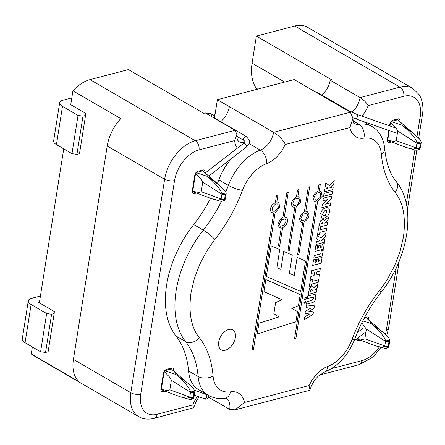 <?xml version="1.0" encoding="UTF-8"?>
<svg xmlns="http://www.w3.org/2000/svg" width="445" height="445" viewBox="0 0 445 445"><rect width="100%" height="100%" fill="white"/><g stroke="black" fill="none" stroke-linecap="round" stroke-linejoin="round"><path stroke-width="0.67" d="M228.663 329.506A11.503 7.176 120.1 0 0 219.474 339.118A11.503 7.176 120.1 0 0 221.248 349.803A11.503 7.176 120.1 0 0 225.381 350.209A11.503 7.176 120.1 0 0 234.571 340.597A11.503 7.176 120.1 0 0 232.796 329.912A11.503 7.176 120.1 0 0 228.663 329.506A11.503 7.176 120.1 0 0 219.474 339.118A11.503 7.176 120.1 0 0 221.248 349.803A11.503 7.176 120.1 0 0 225.381 350.209A11.503 7.176 120.1 0 0 234.571 340.597A11.503 7.176 120.1 0 0 232.796 329.912A11.503 7.176 120.1 0 0 228.663 329.506M199.327 337.644C191.161 327.592 188.385 312.651 191 292.81L194.348 278.503L199.861 264.158L206.647 251.392C206.736 250.908 213.984 240.306 214.863 239.543A116.779 72.858 120.1 0 0 242.481 190.332A33.191 20.709 -59.9 0 1 266.672 163.599C270.354 162.208 273.875 159.805 277.229 156.401L281.768 150.861L285.373 144.453L349.904 127.548C351.489 135.046 356.634 139.257 363.893 138.139A33.191 20.709 -59.9 0 1 381.343 153.97A116.779 72.858 120.1 0 0 395.088 192.346C403.253 202.397 406.029 217.344 403.409 237.185L400.066 251.492L394.554 265.837L387.762 278.603C387.673 279.087 380.425 289.689 379.546 290.452A116.779 72.858 120.1 0 0 351.934 339.663A33.191 20.709 -59.9 0 1 327.743 366.396C324.055 367.787 320.539 370.184 317.185 373.594L312.64 379.134L309.041 385.542L244.511 402.447C242.926 394.949 237.78 390.738 230.521 391.856A33.191 20.709 -59.9 0 1 213.072 376.025A116.779 72.858 120.1 0 0 199.327 337.644A10.619 8.06 -38.4 0 1 185.609 341.604A106.166 66.233 -59.9 0 1 198.103 376.492A10.619 6.191 -4.8 0 0 213.072 376.025M358.286 119.716L395.21 132.693M350.365 112.223L273.586 132.332L217.388 99.691L294.162 79.583L350.365 112.223L352.935 118.253L349.904 127.548M235.183 130.296L205.29 112.935L203.754 113.336L128.416 69.581L90.029 79.633A35.389 22.078 -59.9 0 0 72.93 90.813L120.762 118.593A35.389 22.078 -59.9 0 0 107.228 145.966L73.425 359.371L130.824 392.707A7.076 2.915 -171 0 0 140.726 394.142A28.313 17.661 120.1 0 0 157.163 414.262L192.752 404.944L193.603 407.748L154.176 418.333C148.23 419.774 143.051 419.196 138.645 416.609A35.389 22.078 -59.9 0 1 130.824 392.707L164.622 179.302A35.389 22.078 -59.9 0 1 195.26 140.754L235.183 130.296L236.857 134.446L234.621 140.581L199.032 149.898A28.313 17.661 120.1 0 0 174.523 180.742L140.726 394.142M208.749 397.268L229.698 409.433L235.11 409.834L244.511 402.447M235.11 409.834L309.47 390.36L310.015 389.792L309.041 385.542M266.672 163.599A10.619 6.619 69.7 0 0 260.303 150.099A16.632 10.374 -59.9 0 0 273.586 132.332C279.065 135.725 282.992 139.763 285.373 144.453M193.697 224.569A88.472 55.197 120.1 0 0 176.042 336.047L185.609 341.604A88.472 55.197 120.1 0 1 176.148 290.652A88.472 55.197 120.1 0 1 203.265 230.126L193.697 224.569A106.166 66.233 120.1 0 0 210.591 198.303M230.521 391.856A10.619 7.42 -98.5 0 1 224.92 398.192C218.706 399.059 213.149 398.08 208.254 395.249A43.81 27.329 120.1 0 1 198.103 376.492L188.535 370.935A106.166 66.233 120.1 0 0 176.042 336.047M188.535 370.935A43.81 27.329 120.1 0 0 198.687 389.692L208.254 395.249M231.6 158.442A43.81 27.329 120.1 0 0 218.807 179.83L228.374 185.387A10.619 2.197 20.4 0 0 242.481 190.332M217.377 183.529A106.166 66.233 120.1 0 0 218.807 179.83M196.262 193.063L194.326 193.569C192.796 193.797 192.112 192.958 192.273 191.055L194.793 175.13C195.244 173.149 196.267 171.865 197.858 171.275L202.976 169.934C204.505 169.706 205.19 170.546 205.028 172.449L204.978 172.777M164.884 391.177L162.948 391.683C161.418 391.911 160.734 391.072 160.895 389.169L163.415 373.244C163.866 371.264 164.889 369.979 166.48 369.389L171.598 368.048C173.127 367.82 173.811 368.66 173.65 370.563L173.6 370.891M359.888 340.108L357.952 340.614L355.939 339.479M364.572 317.513L366.602 316.979C368.132 316.751 368.822 317.591 368.66 319.493L368.605 319.822M389.52 125.824L389.803 124.06C390.254 122.086 391.272 120.801 392.863 120.206L397.98 118.865C399.51 118.637 400.2 119.477 400.038 121.379L399.983 121.708M391.266 141.994L389.336 142.5C387.806 142.728 387.117 141.888 387.278 139.986L388.791 130.441M417.01 136.571L420.202 116.406A28.313 17.661 120.1 0 0 403.765 96.287L368.182 105.604C366.452 102.584 363.749 99.914 360.072 97.588A16.632 10.374 -59.9 0 1 351.861 112.251M321.807 95.03A16.632 10.374 120.1 0 0 330.173 80.228L360.072 97.588L399.994 87.137A35.389 22.078 -59.9 0 1 412.721 88.388L419.118 94.574C423.284 101.377 423.39 109.425 422.411 114.732A7.076 2.915 9 0 1 420.202 116.406M217.388 99.691L214.479 118.036M220.726 121.646A16.632 10.374 120.1 0 0 229.342 106.633M412.721 88.388L307.489 27.267A35.389 22.078 120.1 0 0 294.762 26.021L256.376 36.073L331.709 79.827L330.173 80.228M138.645 416.609L33.414 355.488A35.389 22.078 -59.9 0 1 31.256 353.942L79.088 381.721A35.389 22.078 -59.9 0 1 73.425 359.371M257.088 89.295A137.132 85.551 120.1 0 0 256.409 88.344L257.744 89.122M72.93 90.813L70.727 104.703M63.735 148.847L39.349 302.817M32.357 346.961L31.256 353.942M256.376 36.073L252.087 63.145A44.839 27.974 120.1 0 0 256.409 88.344M375.775 345.904L385.092 348.374L386.944 348.201L388.396 347.267L387.734 347.667L384.758 346.338L384.791 345.999A2.581 1.062 9 0 0 388.218 346.421L388.986 341.56L385.609 340.981L389.314 340.013M356.762 338.845L375.207 345.709L381.56 347.295L384.758 346.338L388.218 346.421A2.581 1.062 -171 0 0 389.025 345.81L388.969 345.965M389.77 340.976A2.581 1.062 9 0 1 389.77 341.12A2.581 1.062 9 0 1 388.958 341.732A2.581 1.062 -171 0 1 385.531 341.309L385.609 340.981C384.903 337.633 380.786 331.931 371.152 323.543L382.845 332.165L366.808 318.264L370.574 321.924L370.991 323.404L362.764 320.94M361.757 322.942L366.374 329.166L364.856 338.773L362.77 339.513L357.135 338.556M389.025 345.81L389.753 339.941C388.958 338.189 388.246 337.093 387.612 336.665L382.861 332.181M389.809 340.814L388.986 341.56M388.19 346.594L388.969 346.11L388.407 347.256M387.233 140.359L406.591 147.595L412.938 149.181L416.136 148.224L419.568 148.48L420.347 147.996L419.112 149.553L416.136 148.224L416.17 147.885A2.581 1.062 9 0 0 419.596 148.307L420.364 143.446L416.987 142.867L420.692 141.899M421.148 142.862A2.581 1.062 9 0 1 421.148 143.006A2.581 1.062 9 0 1 420.336 143.618A2.581 1.062 -171 0 1 416.909 143.195L416.987 142.867C416.286 139.519 412.165 133.817 402.53 125.429L414.223 134.051L398.186 120.15L401.952 123.81L402.347 125.295L390.966 121.541M414.223 134.051L418.99 138.551C419.624 138.979 420.336 140.069 421.131 141.827L421.187 142.7L420.364 143.446M390.465 122.258L396.022 127.96L397.758 131.053L396.234 140.659L393.797 141.382L387.261 140.119M419.568 148.48L419.596 148.307A2.581 1.062 -171 0 0 420.403 147.696L420.347 147.851M226.138 193.925A2.581 1.062 -171 0 1 226.138 194.076A2.581 1.062 -171 0 1 225.331 194.688L224.558 199.544L225.342 198.921M201.223 191.728L202.748 182.122L221.905 194.265L221.159 198.954A2.581 1.062 -171 0 0 224.586 199.377A2.581 1.062 9 0 0 225.398 198.765L224.769 200.222L224.102 200.617L221.132 199.293L221.159 198.954L201.223 191.728L198.787 192.451L192.251 191.189M225.354 194.515L221.977 193.937C221.276 190.588 217.16 184.886 207.52 176.498L219.213 185.12L223.98 189.62C224.614 190.048 225.326 191.139 226.121 192.891L226.182 193.77L225.331 194.688A2.581 1.062 9 0 1 221.905 194.265L221.977 193.937L225.682 192.969M192.229 191.422L211.581 198.665L217.928 200.25L221.132 199.293L224.558 199.544M219.213 185.12L203.181 171.219L206.964 174.902L207.32 176.37L195.956 172.604M202.748 182.122L201.018 179.029L195.455 173.328M70.805 104.208L70.165 104.375L85.713 113.403L85.546 115.466L82.987 116.134L78.036 115.416L62.489 106.388A10.619 4.372 -171 0 1 59.68 102.717A10.619 4.372 -171 0 1 62.995 100.208L71.806 97.9M59.68 102.717L53.628 140.937A10.619 4.372 9 0 0 56.437 144.608L71.984 153.636L76.935 154.354L79.494 153.686L85.546 115.466M82.987 116.134L76.935 154.354M78.036 115.416L71.984 153.636M194.76 392.039A2.581 1.062 -171 0 1 194.76 392.19A2.581 1.062 -171 0 1 193.953 392.801L193.18 397.658L193.964 397.035M169.845 389.842L171.369 380.236L190.527 392.379L189.781 397.068A2.581 1.062 -171 0 0 193.208 397.491A2.581 1.062 9 0 0 194.02 396.879L193.391 398.336L192.724 398.731L189.754 397.407L189.781 397.068L169.845 389.842L167.409 390.565L160.873 389.303M193.976 392.629L190.599 392.051C189.898 388.702 185.782 383 176.142 374.612L187.835 383.234L192.602 387.734C193.236 388.162 193.948 389.253 194.743 391.005L194.804 391.884L193.953 392.801A2.581 1.062 9 0 1 190.527 392.379L190.599 392.051L194.304 391.083M160.851 389.536L180.203 396.779L186.55 398.364L189.754 397.407L193.18 397.658M187.835 383.234L171.803 369.333L175.586 373.016L175.942 374.484L164.578 370.718M171.369 380.236L169.64 377.143L164.077 371.442M39.427 302.322L38.787 302.489L54.335 311.517L54.168 313.58L51.609 314.248L46.658 313.53L31.111 304.502A10.619 4.372 -171 0 1 28.302 300.831A10.619 4.372 -171 0 1 31.617 298.322L40.428 296.014M28.302 300.831L22.25 339.051A10.619 4.372 9 0 0 25.059 342.722L40.606 351.75L45.557 352.468L48.116 351.8L54.168 313.58M51.609 314.248L45.557 352.468M46.658 313.53L40.606 351.75M303.84 302.806L304.174 303.423L306.049 301.632L305.76 301.043L303.818 302.789L305.76 301.043M304.174 303.423L303.818 302.789M316.173 202.069L294.523 338.734L295.908 338.428L317.597 201.49L322.208 196.234L321.134 191.406L319.254 191.011L320.372 183.957L318.982 184.297L317.836 191.378C315.255 192.585 313.625 194.726 312.946 197.803L314.348 201.524M320.211 192.852L320.595 197.007L316.484 200.283L315.31 200.022L314.565 196.584C315.31 194.382 316.751 193.058 318.887 192.602L320.222 192.857L320.623 197.013L316.506 200.294L315.321 200.028M317.836 191.378L317.858 191.389C315.277 192.596 313.647 194.738 312.974 197.814L314.359 201.529L316.195 202.08L294.551 338.745M318.982 184.297L317.858 191.389M320.372 183.957L319.009 184.313M321.112 191.394L319.254 191.022M324.906 239.493L321.518 240.417L323.532 238.409C325.178 237.624 325.974 235.894 325.929 233.225L320.956 238.119L317.374 235.577C316.668 238.325 316.712 239.594 317.513 239.388L319.755 240.84L316.434 241.707L315.995 244.489L324.494 242.264L324.883 239.477L321.546 240.389M317.663 235.722L317.352 235.561L317.663 235.722M316.434 241.707L315.995 244.489M316.406 241.696L319.755 240.84M319.727 240.828L317.491 239.377C316.69 239.582 316.645 238.309 317.352 235.561M320.934 238.103L325.929 233.225M320.233 229.72L320.55 227.745L318.57 228.229L317.502 234.949L319.499 234.354L319.816 232.385L326.357 230.705L326.725 228.018L320.233 229.72M318.57 228.229L320.55 227.745M320.239 229.698L326.725 228.018M318.542 228.213L317.502 234.949M334.24 180.548L329.383 185.482L325.695 182.956L325.2 186.088L328.093 188.191L324.772 189.058L324.333 191.84L332.843 189.576L333.272 186.872L329.823 187.773L333.728 183.974L334.24 180.548L329.383 185.482L329.044 185.331M326.04 183.101L325.695 182.956L326.04 183.101M329.845 187.751L333.272 186.872M324.772 189.058L324.333 191.84M324.75 189.047L328.093 188.191M326.263 187.028L325.2 186.088L325.695 182.956M305.331 297.711L304.38 299.407L304.68 299.93L306.577 298.128L306.26 297.644L305.309 297.699L306.26 297.644M304.68 299.93L304.38 299.407M304.358 299.39L305.309 297.699M323.187 250.346L321.24 250.835L320.767 253.811L314.214 255.564L313.797 258.189L322.319 256.014L323.187 250.346L321.262 250.852L320.789 253.822L314.237 255.575L313.82 258.206M306.933 301.515L306.51 304.18L312.618 302.617C314.543 301.76 315.616 300.141 315.839 297.761L315.177 294.473L307.873 295.753L307.445 298.456L313.597 297.165L313.853 298.284C312.93 299.963 310.621 301.043 306.933 301.515L306.905 301.499C310.593 301.026 312.913 299.952 313.853 298.284M306.905 301.499L306.51 304.18M307.873 295.753L307.445 298.456M307.851 295.736L315.177 294.473M288.226 192.335L286.825 192.741L282.931 217.31L279.95 219.791L277.969 224.386L279.354 227.662L281.24 228.007L278.431 245.74L279.655 246.269L282.636 227.64C285.228 226.444 286.858 224.319 287.514 221.254C287.715 219.163 287.114 217.844 285.718 217.31L284.327 216.943L288.226 192.335L286.825 192.741M279.377 224.163L281.557 219.819L285.217 218.979L286.163 220.942L284.027 225.331L280.339 226.227L279.377 224.163M282.931 217.31L286.803 192.73M284.305 216.926L285.039 217.166M285.011 217.149L285.718 217.31M281.212 228.012L278.431 245.74M279.343 227.656L277.947 224.375L279.927 219.78L282.909 217.293M280.328 226.221L284.01 225.309L286.141 220.926L285.206 218.973M324.049 193.436L323.61 196.217L332.131 194.059L332.571 191.278L324.027 193.419L332.571 191.278M324.027 193.419L323.61 196.217M327.637 222.45L324.778 223.195L328.01 220.275L328.51 217.11L324.644 220.492L323.932 219.691L322.981 219.535L320.422 220.876L318.687 227.273L327.225 225.037L327.637 222.45L324.811 223.167M328.51 217.11L324.616 220.481M322.202 222.222L322.848 223.757L321.045 224.23M320.422 220.876L318.687 227.273M322.981 219.535L320.445 220.887M323.91 219.68L323.009 219.552M322.848 223.757L321.04 224.247L322.224 222.239L322.742 222.266M322.224 222.239L322.875 223.768M318.475 248.004L317.285 248.338L317.758 245.362L315.755 245.829L314.921 251.436L323.398 249.178L324.294 243.537L322.319 243.999L321.802 247.097L320.495 247.437L320.878 244.856L318.881 245.417L318.475 248.004L317.291 248.316M317.758 245.362L315.755 245.829M318.881 245.417L318.498 248.021M320.901 244.872L318.909 245.429M321.802 247.097L320.489 247.459M322.319 243.999L321.824 247.109M324.294 243.537L322.347 244.01M315.778 245.846L314.921 251.436M313.842 287.476L313.302 286.853M308.051 294.445L309.737 288.032C310.938 286.669 312.257 286.396 313.703 287.214C312.284 286.413 310.96 286.686 309.737 288.032L308.051 294.445L316.595 292.131L317.001 289.584L314.454 290.062L317.374 287.409L317.841 284.288L313.853 287.481M310.81 289.795L312.079 289.456L312.245 290.863L310.415 291.347L310.81 289.795M313.992 287.609L317.841 284.288M314.482 290.04L317.001 289.584M310.421 291.325L312.245 290.863M312.223 290.852L312.067 289.45M312.045 281.44L312.362 279.432L310.376 279.95L309.32 286.636L311.316 286.035L311.628 284.066L318.164 282.43L318.531 279.744L312.045 281.44M310.376 279.95L312.362 279.432M312.045 281.418L318.531 279.744M310.354 279.938L309.32 286.636M283.743 251.458L280.867 269.425L276.89 267.651L279.727 249.584L271.177 245.896L266.338 276.451L300.67 291.453L305.52 261.004L297.143 257.388L294.279 275.466L289.378 273.341L292.265 255.113L283.715 251.442L280.867 269.425M280.839 269.414L276.896 267.651M292.265 255.113L283.715 251.442M305.52 261.004L297.115 257.377L294.279 275.466M294.256 275.449L289.378 273.341M271.177 245.896L266.338 276.451M271.15 245.885L279.727 249.584M309.564 314.02L304.497 317.074L304.057 319.855L304.475 317.057L309.737 313.87M304.057 319.855L313.08 314.342L313.475 311.834L308.913 311.361L314.014 308.435L314.393 305.854L306.394 304.914L305.965 307.617L310.721 308.185L305.376 311.328L305.036 313.319L305.353 311.311L310.682 308.179M305.965 307.617L306.366 304.897L314.393 305.854M308.886 311.35L313.475 311.834M305.059 313.336L309.587 314.036M276.517 195.438L275.405 202.469L272.307 204.861C270.338 207.615 269.954 210.001 271.155 212.026L271.762 212.582L273.736 213.016L252.054 349.909L253.455 349.509L275.105 212.844L279.822 207.064L278.731 202.469L276.84 201.874L277.903 195.149L276.495 195.427L275.383 202.458M272.852 211.197L274.943 211.236L272.868 211.203L272.173 207.559L275.566 203.91L277.68 203.932L278.359 207.598L274.966 211.247L278.331 207.593L277.663 203.921M275.394 202.464L272.307 204.861C270.321 207.604 269.926 209.984 271.133 212.009L271.739 212.565M276.495 195.427L277.903 195.149M278.72 202.464L276.818 201.858M273.708 213.016L252.054 349.909M323.326 198.175L322.892 200.917L327.915 199.455L322.28 204.967L321.841 207.748L330.318 205.49L330.746 202.787L325.673 204.227L331.419 198.72L331.864 195.939L323.304 198.164L331.864 195.939M323.304 198.164L322.892 200.917M325.701 204.199L330.746 202.787M322.28 204.967L321.841 207.748M322.258 204.956L327.859 199.471M328.327 207.832L326.43 207.609C323.476 208.232 321.568 210.162 320.712 213.394L321.668 218.022L323.671 218.378C328.499 216.459 330.312 213.222 329.105 208.661L328.327 207.832L326.43 207.609C323.498 208.243 321.596 210.179 320.739 213.405L321.691 218.039M324.633 210.797L326.93 210.546L325.401 215.246L323.198 215.447L322.564 214.362L324.633 210.797M319.588 261.082L318.275 261.443L318.692 258.818L316.679 259.324L316.284 261.999L315.071 262.316L315.522 259.274L313.575 259.763L312.674 265.426L321.151 263.206L322.08 257.522L320.111 257.944L319.588 261.082L318.281 261.421M316.256 261.988L315.077 262.3M322.08 257.522L320.139 257.955L319.61 261.093M313.575 259.763L312.674 265.426M315.522 259.274L313.603 259.78M316.679 259.324L316.284 261.999M318.692 258.818L316.707 259.335M318.998 276.99L319.404 274.215L316.084 275.088L316.567 272.034L319.927 271.116L320.35 268.452L311.811 270.688L311.383 273.391L314.537 272.64L314.075 275.577L310.894 276.484L310.465 279.187M310.894 276.484L314.075 275.577M314.048 275.561L314.509 272.646M311.811 270.688L311.383 273.391M311.789 270.677L320.35 268.452M316.089 275.066L319.404 274.215M310.443 279.171L310.871 276.467M309.664 186.761L308.268 187.123L304.38 211.692L301.36 214.223L299.396 218.812L300.798 222.033L302.683 222.394L297.638 254.262L298.829 254.796L304.074 222.066C309.303 218.161 310.332 214.707 307.161 211.692L305.776 211.325L309.664 186.761L308.268 187.123M307.601 211.898L307.161 211.692L307.601 211.898M300.826 218.362L303.089 214.151L306.688 213.378L307.612 215.508L305.37 219.797L301.777 220.587L300.826 218.362M304.38 211.692L308.246 187.111M306.472 211.542L307.161 211.692M302.656 222.394L297.638 254.262M300.77 222.016L299.374 218.795L301.337 214.206L304.352 211.675M301.766 220.575L305.359 219.774L307.59 215.497L306.677 213.372M298.929 189.57L297.56 189.932L296.442 196.996C291.97 199.955 290.574 203.148 292.248 206.575L294.746 207.698L288.043 250.034L289.244 250.535L296.147 207.109L300.77 201.869L299.73 197.007L297.839 196.634L298.929 189.57L297.56 189.932M299.702 200.478L297.516 204.811L293.872 205.679L292.91 203.515C293.183 201.162 294.301 199.505 296.259 198.526L298.678 198.437L299.702 200.478L298.667 198.431M296.442 196.996L297.538 189.915M299.73 197.007L297.844 196.618M294.746 207.698L288.043 250.034M292.932 207.164L292.248 206.575M292.226 206.563C290.552 203.137 291.948 199.944 296.42 196.985M293.861 205.673L297.499 204.795L299.674 200.461M281.807 299.847L275.589 302.594L273.864 313.669L278.843 316.957L258.934 323.209L257.204 333.956L295.897 321.768L297.521 311.533L291.792 308.441L298.445 305.698L300.208 294.573L265.832 279.621L263.941 291.592L281.835 299.696M263.941 291.592L265.81 279.605L270.193 281.418M300.208 294.573L270.215 281.435M275.589 302.594L273.886 313.686L278.87 316.974L258.957 323.22L257.227 333.967M281.529 299.986L275.611 302.606M297.521 311.533L292.32 308.836M396.189 128.16L356.417 114.209L347.818 110.138A2.303 1.435 120.1 0 0 346.989 110.054A2.303 1.435 120.1 0 0 346.761 110.132M356.417 114.209A2.303 1.786 109.3 0 1 356.656 114.321A2.303 1.786 109.3 0 1 357.213 117.285A2.303 1.786 109.3 0 1 354.893 118.554L358.687 119.883M315.449 91.948L317.68 92.632A2.303 1.435 120.1 0 0 317.43 92.532A2.303 1.435 120.1 0 0 316.857 92.554A2.303 1.435 120.1 0 0 316.629 92.632M214.19 118.103A2.303 1.435 -59.9 0 1 214.829 118.22L213.483 117.691M206.13 394.515L205.685 394.264A2.303 1.786 109.3 0 1 205.924 394.376A2.303 1.786 109.3 0 1 206.48 397.335A2.303 1.786 109.3 0 1 204.166 398.603L194.293 395.143M203.771 393.591A2.303 1.435 -59.9 0 1 204.555 393.102M246.402 136.559A2.303 1.435 -59.9 0 0 245.573 136.476A2.303 1.435 -59.9 0 0 243.599 139.813A2.303 1.435 -59.9 0 0 244.088 140.537L244.828 141.338C245.112 141.499 244.689 142.189 243.56 143.412A2.303 0.985 52.4 0 1 244.555 143.54A2.303 0.985 52.4 0 1 246.519 146.132A2.303 0.985 52.4 0 1 246.369 147.05C249.1 144.358 250.079 142.094 249.3 140.264L246.402 136.559L214.829 118.22M353.063 120.862L358.926 124.272A16.632 10.374 -59.9 0 1 354.036 123.46L354.036 123.46C354.376 122.97 353.425 125.323 352.935 118.253M244.667 142.161A16.632 10.374 -59.9 0 1 238.859 141.527L237.791 140.364C236.696 138.334 236.723 134.651 236.857 134.446M210.858 116.167A2.303 1.435 -59.9 0 1 212.382 114.899A2.303 1.435 -59.9 0 1 213.211 114.982L210.023 113.525L205.312 112.947M214.863 239.543A10.619 1.813 -141.9 0 0 203.265 230.126A106.166 66.233 -59.9 0 0 221.443 201.329M224.92 398.192L226.027 398.203A16.632 10.374 -59.9 0 1 229.698 409.433M395.088 192.346A10.619 8.06 141.6 0 0 396.234 181.588C416.765 205.657 409.172 257.622 380.725 292.832C369.656 307.028 360.978 322.486 354.704 339.201C348.129 355.477 337.978 366.474 324.244 372.187A10.619 6.619 -110.3 0 0 327.743 366.396M354.704 339.201A10.619 2.197 -159.6 0 1 351.934 339.663M380.725 292.832A10.619 1.813 -141.9 0 0 379.546 290.452M396.234 181.588C389.981 173.934 386.154 163.042 384.747 148.908A10.619 6.191 175.2 0 1 381.343 153.97M384.747 148.908C383.54 136.632 377.544 129.562 371.809 126.413A43.81 27.329 120.1 0 0 358.926 124.272A10.619 7.42 81.5 0 1 363.893 138.139M249.066 143.574L260.303 150.099A43.81 27.329 120.1 0 0 228.374 185.387A106.166 66.233 -59.9 0 1 225.76 191.956M237.435 148.135A23.713 14.791 -59.9 0 1 234.621 140.581M192.752 404.944A23.713 14.791 -59.9 0 1 197.491 396.267M200.667 392.501A23.713 14.791 -59.9 0 1 201.73 391.455M331.492 368.61L361.896 360.65A28.313 17.661 120.1 0 0 379.274 347.078M385.359 334.423A28.313 17.661 120.1 0 0 386.405 329.806L396.222 267.812M406.341 203.927L414.874 150.054M368.182 105.604A23.713 14.791 -59.9 0 1 361.969 116.156M157.163 414.262A7.076 4.7 75.3 0 1 154.176 418.333M174.523 180.742A7.076 2.915 -171 0 1 164.622 179.302L107.228 145.966M199.032 149.898A7.076 4.7 -104.7 0 0 195.26 140.754L90.029 79.633M204.667 172.51A1.769 0.729 9 0 0 205.028 172.449M202.976 169.934A1.769 1.174 75.3 0 1 202.23 170.952L202.297 170.936M197.858 171.275A1.769 1.174 75.3 0 1 197.107 172.293C196.796 172.126 196.206 172.933 195.344 174.713L192.824 190.638A1.769 0.729 9 0 1 192.273 191.055M194.793 175.13A1.769 0.729 9 0 0 195.344 174.713M194.326 193.569A1.769 1.174 -104.7 0 0 194.142 192.218M173.289 370.624A1.769 0.729 9 0 0 173.65 370.563M171.598 368.048A1.769 1.174 75.3 0 1 170.852 369.066L170.919 369.055M166.48 369.389A1.769 1.174 75.3 0 1 165.729 370.407C165.418 370.24 164.828 371.047 163.966 372.827L161.446 388.752A1.769 0.729 9 0 1 160.895 389.169M163.415 373.244A1.769 0.729 9 0 0 163.966 372.827M162.948 391.683A1.769 1.174 -104.7 0 0 162.764 390.332M403.765 96.287A7.076 4.7 -104.7 0 0 399.994 87.137L294.762 26.021M386.405 329.806A7.076 2.915 9 0 0 388.613 328.137L399.248 260.981M361.896 360.65A7.076 4.7 75.3 0 1 358.904 364.716L371.519 357.98L374.979 354.799L380.848 347.539M368.66 319.493A1.769 0.729 -171 0 1 368.299 319.555M366.602 316.979A1.769 1.174 75.3 0 1 365.857 317.997L365.924 317.986M357.952 340.614A1.769 1.174 -104.7 0 0 357.774 339.262M399.677 121.441A1.769 0.729 9 0 0 400.038 121.379M397.98 118.865A1.769 1.174 75.3 0 1 397.235 119.883L397.302 119.872M392.863 120.206A1.769 1.174 75.3 0 1 392.117 121.224C391.806 121.057 391.216 121.863 390.354 123.643L389.981 125.985M389.803 124.06A1.769 0.729 9 0 0 390.354 123.643M387.278 139.986A1.769 0.729 9 0 0 387.829 139.569L389.253 130.602M389.336 142.5A1.769 1.174 -104.7 0 0 389.153 141.148M284.666 82.069L252.087 63.145M366.374 329.166L385.531 341.309L384.791 345.999L364.856 338.773M388.958 341.732L388.218 346.421M397.758 131.053L416.909 143.195L416.17 147.885L396.234 140.659M420.336 143.618L419.596 148.307M224.586 199.377L225.331 194.688M56.437 144.608L62.489 106.388M193.208 397.491L193.953 392.801M25.059 342.722L31.111 304.502M213.439 115.116L215.007 114.715M204.166 398.603C205.629 399.593 207.103 399.31 208.577 397.752L208.783 396.328L208.377 395.321M354.02 340.959L365.718 331.937M215.241 113.236L214.14 114.932M205.173 112.963L203.66 113.28M244.088 140.537L236.823 136.315M208.761 176.059L246.369 147.05M324.244 372.187L318.47 375.992C314.543 379.769 311.723 384.363 310.015 389.792M371.809 126.413L363.426 121.546M193.603 407.748L196.69 400.311L199.071 396.818M202.547 393.163L203.421 392.44M357.324 332.599L362.909 328.293M202.23 170.952L197.107 172.293M192.852 191.311L192.824 190.638M170.852 369.066L165.729 370.407M161.474 389.425L161.446 388.752M407.342 209.884L416.781 150.277M418.689 138.234L422.411 114.732M388.613 328.137L386.705 335.725M319.805 374.957L358.904 364.716M365.857 317.997L364.06 318.47M397.235 119.883L392.117 121.224M387.856 140.242L387.829 139.569M352.946 117.791L354.893 118.554M317.68 92.632L347.818 110.138M213.211 114.982L214.818 115.917M205.685 394.264L194.515 390.343M205.217 172.983L243.56 143.412M419.774 149.153L418.322 150.087L415.535 150.16L407.153 147.79M420.403 147.696L421.187 142.7M225.398 198.765L226.182 193.77M224.769 200.222L223.312 201.157L220.531 201.229L212.143 198.859M194.02 396.879L194.804 391.884M193.391 398.336L191.934 399.271L189.153 399.343L180.765 396.973"/></g></svg>
